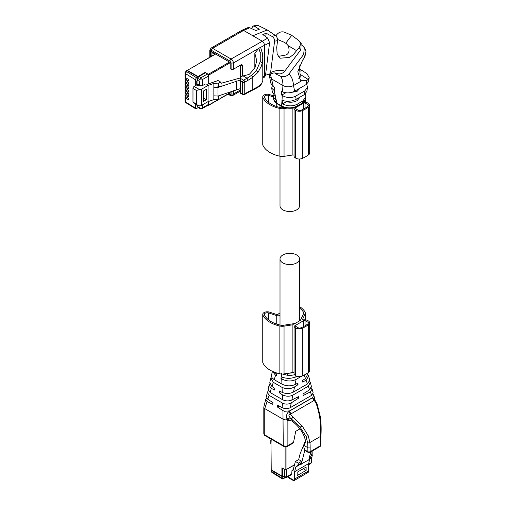 <?xml version="1.0" encoding="UTF-8"?>
<svg xmlns="http://www.w3.org/2000/svg" width="506" height="506" viewBox="0 0 506 506"><rect width="100%" height="100%" fill="white"/><g stroke="black" fill="none" stroke-linecap="round" stroke-linejoin="round"><path stroke-width="0.76" d="M273.778 94.856L273.31 97.127L275.637 99.954L275.27 96.184L272.424 92.231L271.671 88.12L274.828 91.137L274.492 87.348L272.519 85.919L270.754 83.079L269.502 76.147M272.348 85.767L271.671 88.12M273.31 97.127L273.733 99.429L277.433 103.97L281.798 106.488C282 108.101 295.017 109.505 297.351 106.45L301.715 103.932L302.05 103.23L297.439 105.893C292.247 108.48 286.984 108.505 281.633 105.969L277.105 103.35M300.039 71.276L301.728 70.302L299.875 69.354M301.728 70.302L306.984 73.693L309.204 77.601L308.205 79.474L306.94 80.346L301.652 80.821L300.507 80.258L297.787 71.751L302.708 60.012L304.833 57.191L306.01 51.074L304.346 47.741L303.644 54.401L288.977 73.92C286.782 76.457 283.974 77.197 280.545 76.147L276.712 74.452L274.954 72.889M306.725 84.186L307.534 87.367L304.789 90.89L295.574 96.21C291.178 98.259 286.75 98.031 282.304 95.52L281.722 95.115L285.808 92.756M301.652 80.821L293.518 85.52C289.913 87.266 286.39 87.266 282.949 85.52L282.538 91.871L281.387 91.333L281.722 95.115M280.545 76.147C282.158 78.348 282.955 81.472 282.949 85.52L271.69 79.018L269.54 76.419M282.544 91.864L283.436 92.225C287.281 93.332 291.007 92.996 294.612 91.219L306.073 84.61L308.489 81.77L309.204 77.601M299.957 88.139L297.079 91.384L288.844 92.838M304.789 90.89L303.986 94.824L306.826 91.504L307.534 87.367M305.327 93.876L305.89 96.981L302.721 101.042L297.123 104.274C292.702 106.475 287.838 106.361 282.531 103.932L286.434 101.681C290.273 102.648 293.822 102.313 297.079 100.669L300.052 97.101M302.721 101.042L302.303 103.085L305.498 99.29C306.035 100.017 302.569 104.008 301.715 103.932M303.986 94.824L295.453 99.714L291.949 100.877C287.952 101.548 284.688 101.308 282.165 100.169L282.531 103.932M275.732 72.946L277.693 73.636C280.204 74.395 282.55 73.579 284.733 71.182L300.83 49.696L301.209 43.155L298.648 40.41C300.684 42.58 300.842 44.983 299.116 47.621L293.309 54.616L289.577 57.437L280.02 58.222L277.174 54.231L276.712 47.419L277.579 40.619C277.686 38.507 276.953 36.786 275.384 35.464L267.219 29.949L258.117 25.483L256.472 25.3L252.962 26.053L251.571 28.557M265.758 36.666L266.188 33.244L272.038 36.413C273.74 37.52 274.587 39.114 274.575 41.201L270.59 72.579L269.445 74.331L267.136 74.325L265.701 73.731M298.723 78.259A10.563 6.097 -0 0 0 300.172 75.173L300.172 77.216L298.938 78.632M286.434 101.206L286.434 101.681M302.177 45.413L304.346 47.741M276.712 74.452L277.402 73.534M289.925 64.23L294.239 58.475M267.946 55.881L268.256 53.434M241.938 30.278L243.588 30.43L262.108 41.119C263.5 41.985 264.265 43.314 264.404 45.097L264.404 76.14L263.809 77.576L264.701 76.969L265.492 75.407L269.609 42.744L267.737 38.133L262.791 34.528L266.188 33.244M263.809 77.576L262.785 78.177M242.007 30.24L247.832 27.666L249.717 27.735L255.897 30.55L259.293 29.266L254.474 26.274L252.962 26.046M285.745 43.244L291.709 35.331L298.648 40.41M291.709 35.331L284.189 32.061C281.292 31.385 278.806 32.264 276.731 34.699L275.84 35.882M278.218 56.4L285.814 55.015C288.983 53.832 289.805 50.745 288.281 45.736L286.301 43.624L284.125 42.226L277.579 39.487M269.609 42.744L258.844 48.209L254.834 53.231L254.834 68.183M260.457 47.374L260.748 48.045M242.5 76.058L242.5 65.837A2.277 1.316 120 0 0 242.032 64.793A2.277 1.316 120 0 0 240.894 64.907L233.386 69.246L231.09 69.246L230.173 68.715L230.173 62.984A0.651 0.373 60 0 0 229.718 62.187L211.331 51.574L210.875 51.84L210.875 56.292M229.604 93.224L229.718 93.287A0.651 0.373 60 0 0 230.173 93.022L230.173 91.814M210.875 51.84A0.651 0.373 60 0 1 211.331 51.574M258.844 48.209L260.236 52.858A63.364 36.584 -60 0 1 260.229 52.864L260.248 61.643L256.371 70.663L251.526 75.35L247.048 78.196L243.114 75.919L248.99 74.477A63.364 36.584 -60 0 0 249.578 74.072L254.897 68.07L256.713 60.771M254.834 53.231L256.713 60.631M260.236 52.858C261.298 51.707 261.963 51.599 262.222 52.542L260.672 47.627M262.222 52.548L262.785 57.829L262.291 62.769L261.317 66.242L257.99 72.339L252.791 77.266L252.791 89.467L257.971 86.697L261.317 84.072L262.785 81.036M243.114 75.919L242.823 75.982A3.251 1.879 -0 0 0 241.64 76.419A3.251 1.879 -0 0 0 240.698 77.576L240.388 92.655L242.456 93.844A1.626 0.936 120 0 0 242.791 94.59L240.439 93.237M240.439 77.93L240.439 65.173M185.696 88.588L184.975 88.986L184.975 90.125L185.632 91.143L188.371 92.946L188.371 94.28L185.632 92.693L184.975 91.687L184.975 92.832L185.632 93.85L188.371 95.653L188.371 96.988L185.632 95.4L184.975 94.394L184.975 95.539L185.632 96.557L188.371 98.354L188.371 99.695L185.632 98.107L184.975 97.101L184.975 101.055A2.467 1.423 -0 0 0 185.632 102.029L185.632 98.107M185.772 88.525L184.975 88.986L185.632 89.992L188.371 91.573L188.371 90.239L185.632 88.436L185.632 87.285L188.371 88.866L188.371 87.532L185.632 85.729L185.632 84.578L188.371 86.165L188.371 84.825L185.632 83.022L185.632 81.871L188.371 83.458L188.371 82.117L185.632 80.321L185.632 79.164L188.371 80.751L188.371 79.41L185.632 77.614L185.632 73.693L195.316 79.689L195.316 85.761L194.121 86.45A1.626 0.936 120 0 0 192.976 88.442L192.976 101.972A1.626 0.936 120 0 0 193.311 102.718L198.048 105.45L192.976 101.972M185.696 85.881L184.975 86.279L184.975 87.424L185.632 88.436M195.316 103.875L195.639 108.758L197.89 107.867L197.663 105.229M196.423 103.964L196.423 90.435L201.704 89.107L208.048 85.444L213.848 83.433L218.712 83.06L221.008 82.263L218.048 80.555L207.397 84.249L205.246 84.009L202.255 85.735L199.959 85.735L199.269 85.337L199.269 81.289L197.663 80.365L197.89 76.874L196.467 77.696L195.316 79.689M195.316 85.761L196.745 84.938L196.745 80.897L197.663 80.365M196.745 105.103L197.138 104.925L196.745 105.172L196.745 104.698M185.772 85.818L184.975 86.279L185.632 87.285M211.078 56.172L211.078 52.282A0.974 0.563 60 0 1 211.28 51.833A0.974 0.563 60 0 1 211.767 51.884L215.379 54.18L187.346 70.359L198.029 76.532L198.029 77.057L199.035 76.482A1.626 0.936 120 0 0 198.124 77.538L197.89 77.405M195.373 65.723L209.282 57.545A1.626 0.936 -120 0 1 209.667 57.475M195.455 65.742L194.652 66.539M185.632 77.614L184.975 76.596L184.975 72.719A2.467 1.423 -0 0 0 185.632 73.693A1.626 0.968 121.8 0 1 186.822 71.725L196.467 77.696M197.89 76.874L187.321 70.77A1.626 0.936 -120 0 0 186.512 70.695L184.975 72.719M215.297 54.224A1.626 0.936 -120 0 0 214.911 54.294A1.626 0.936 -120 0 0 214.803 54.376L212.159 52.852L212.159 52.32M185.696 77.76L184.975 78.158L184.975 79.303L185.632 80.321M185.772 77.703L184.975 78.158L185.632 79.164M185.696 80.467L184.975 80.865L184.975 82.01L185.632 83.022M185.772 80.41L184.975 80.865L185.632 81.871M185.696 83.174L184.975 83.572L184.975 84.717L185.632 85.729M185.772 83.111L184.975 83.572L185.632 84.578M199.269 85.337L198.352 85.868L196.745 84.938M196.745 80.96L197.764 80.422M205.126 72.959L205.126 72.428L198.029 76.532M205.126 72.428L208.345 74.287A0.651 0.373 60 0 1 208.807 75.084L208.807 83.756M208.13 105.153L208.345 105.28A0.651 0.373 60 0 0 208.807 105.014L208.807 101.364M187.346 70.783L187.346 70.359M198.124 107.468A1.626 0.936 120 0 0 198.225 107.544L200.294 108.739L199.959 107.999L197.663 106.671M208.693 83.8L208.693 75.944L207.542 73.958L205.474 72.763L199.041 76.476L201.11 77.671A1.626 0.936 120 0 0 199.959 79.663L199.959 85.735M209.06 57.671L209.06 57.557A0.651 0.373 60 0 1 209.516 57.292M209.193 57.26L211.951 55.673A0.651 0.373 60 0 1 212.273 55.704M196.79 104.723L196.79 105.128M198.048 105.45L199.75 105.887A3.738 2.157 -0 0 0 201.704 105.292L208.048 101.63L213.848 99.619L218.712 99.239L221.008 98.442L221.008 94.995M196.79 80.985L196.79 84.964L197.935 84.319L197.935 80.524M199.269 85.084L197.935 84.319M208.693 101.402L208.352 105.027L201.919 108.739A1.626 0.936 -120 0 0 202.255 107.999A1.626 0.936 180 0 1 199.959 107.999L199.959 105.862M240.654 77.873L221.008 83.307M218.712 99.239L218.712 95.792M213.848 99.619L213.848 87.215L217.978 87.424L240.42 79.986M208.048 85.444L208.048 101.63M213.848 83.433L213.848 87.215L218.712 86.836L218.712 83.06M203.431 91.029L206.303 89.372L206.303 99.72L203.431 101.377L203.431 91.029M221.008 82.263L221.008 86.039L218.712 86.836M217.978 87.424L217.978 96.045L240.388 88.62M217.978 96.045L213.848 95.836M206.303 99.72L203.431 98.063M236.498 80.998L236.498 89.619M299.508 159.017L299.508 205.891A9.747 5.629 180 0 1 293.493 211.091A9.747 5.629 180 0 1 282.867 209.87A9.747 5.629 180 0 1 280.008 205.891L280.008 156.253M267.086 401.46L264.758 408.62A3.251 1.879 180 0 1 263.809 407.292A3.251 1.879 180 0 1 263.841 407.033L265.694 399.342L267.086 401.46L272.766 404.345L272.981 402.624L267.8 399.266L266.365 396.559L267.389 392.314L269.072 395.35L267.8 399.266M266.624 398.077L265.694 399.342M305.877 451.086L304.827 449.923L307.857 451.675L307.857 447.696A63.364 36.584 -60 0 0 307.635 442.655L305.985 436.305L300.121 427.197L290.261 417.886L292.923 421.764C291.178 420.492 289.432 420.201 287.693 420.903L287.168 419.619A3.251 1.879 180 0 1 283.278 419.31L264.758 408.62L264.758 434.888A3.251 1.879 180 0 1 263.809 433.56L263.809 407.292M292.923 421.764C300.115 427.64 304.321 434.161 305.554 441.333A63.364 36.584 120 0 1 305.611 441.978L303.613 446.589L304.827 449.923M299.906 428.905L295.694 431.333L293.562 442.295L293.025 443.155L287.541 446.324L283.613 446.324A1.626 0.936 -60 0 1 283.278 445.577A3.251 1.879 -0 0 0 287.876 445.577L293.562 442.295M279.046 406.021L277.364 406.995L282.949 410.613L284.524 411.302L289.615 410.859L312.493 397.646L314.865 399.987M312.493 397.646L313.802 395.237L312.999 394.029M280.843 391.72L279.16 392.688L282.721 394.977C286.326 396.59 289.704 396.641 292.854 395.135L308.287 386.223L310.342 382.416L311.386 386.293L309.596 389.772L303.037 393.972L303.094 395.597L310.368 391.859L312.132 389.044L311.31 387.798M312.132 389.044L313.151 392.833L311.652 395.35L310.361 391.859M311.645 395.35L290.001 407.836C287.547 408.88 285.163 408.924 282.848 407.956L277.579 405.281L277.364 406.995M296.984 397.374L298.496 398.247L291.235 402.902C288.407 404.389 285.58 404.503 282.746 403.244L269.072 395.35M314.675 399.841L314.302 400.354L312.834 397.653M290.912 418.683L287.256 419.563M313.764 400.714L312.537 397.767L289.584 411.017L290.811 413.965L314.302 400.354L316.231 403.661L317.104 403.82L320.121 415.799C321.082 420.739 321.361 427.437 320.968 435.894L320.494 436.419C321.361 425.597 319.937 414.68 316.231 403.661M268.306 390.815L267.389 392.314M298.496 398.247L298.439 396.622L291.848 400.012C288.736 401.283 285.631 401.176 282.531 399.683L270.008 392.454L268.11 389.304M290.817 413.965L290.223 414.256C288.458 414.344 288.471 415.552 290.261 417.886L286.927 418.759L287.168 419.619M286.927 418.759C286.01 415.622 286.788 413.124 289.261 411.264L289.615 410.853M308.236 435.729L309.925 442.522A64.989 37.52 -60 0 1 310.153 447.696L310.153 451.675L320.266 445.837L320.266 441.858A64.989 37.52 -60 0 1 320.494 436.419L309.925 442.522A1.626 1.025 -5.2 0 1 307.635 442.655M302.133 425.856L308.23 435.71L305.997 436.343M290.937 418.702L291.45 419L293.082 417.026L302.12 425.843L300.121 427.197M289.261 411.264L290.223 414.256L293.082 417.026M269.799 383.82L269.141 385.028L270.95 388.178L274.568 390.037L274.783 388.323L271.886 386.445L269.787 382.359L270.862 377.887L273.303 382.321L271.95 386.483M310.342 382.416L309.767 381.265M299.223 388.734L297.439 389.759M307.787 372.922L307.983 373.662L305.466 378.558L302.55 380.43L302.613 382.049L306.092 380.259L308.66 376.167L309.735 380.158L307.477 383.959L293.467 392.055C289.767 393.82 286.048 393.959 282.31 392.46L279.375 390.974L279.16 392.688M296.497 383.833L298.015 384.705L294.543 386.926C290.558 389.082 286.396 389.234 282.063 387.381L273.303 382.321M271.482 376.546L270.862 377.887M308.66 376.167L308.072 375.016M301.551 376.262L296.099 379.411L295.03 384.585C290.615 386.382 286.251 386.223 281.937 384.124L274.17 379.639M298.015 384.705L297.958 383.08L295.03 384.585M272.5 371.379L275.574 375.332L274.176 379.639L272.215 378.001L271.45 376.388L271.513 375.18M275.574 375.332L276.365 375.73L276.58 374.016L274.284 372.125M282.709 377.375L280.963 378.387L281.741 378.893C286.472 381.461 291.235 381.65 296.029 379.449L296.092 379.405M297.617 376.407L293.632 377.653M296.965 376.243L296.718 376.382C291.741 378.792 286.725 378.969 281.665 376.913L281.178 376.666L280.963 378.387M294.536 374.775L291.557 375.294L287.225 375.243L282.512 374.042M282.595 476.304L282.139 476.57L282.462 478.948L285.226 477.759M288.546 477.221A1.626 0.936 120 0 0 288.882 477.968L293.619 480.7L294.176 480.472L288.546 477.221L288.546 476.336M295.795 467L297.901 465.033L301.178 463.142L299.065 465.109L295.795 467L294.637 471.687L294.637 479.011L294.176 480.472M297.901 465.033L298.357 463.173L295.403 461.466L292.974 470.523M293.271 470.08L291.994 470.352L291.658 474.539L286.396 477.582A1.626 0.936 60 0 0 286.731 476.835L291.994 473.799M293.923 480.687L308.192 472.376A3.738 2.157 -120 0 0 308.654 470.922L308.654 463.597L309.811 458.904L311.917 456.937L312.373 455.077L310.273 453.869M282.481 468.145L282.367 475.64A1.626 0.936 120 0 0 282.702 476.386A1.626 0.936 120 0 0 282.829 476.437M271.222 469.435A1.626 0.936 -0 0 0 271.089 469.808A1.626 0.936 -0 0 0 271.57 470.466L282.139 476.57M282.114 475.893L282.449 476.089M308.654 464.179L311.272 462.667L310.937 463.414L308.654 464.729M294.637 471.687L308.654 463.597M306.124 467.07L306.124 470.39L297.161 475.564L297.161 472.243L306.124 467.07M308.9 459.429L309.811 458.904M298.357 463.173L301.633 461.282L301.178 463.142M301.633 461.282L298.673 459.575L295.403 461.466M305.479 440.694L300.115 453.743L298.673 459.575M291.994 470.352L293.41 469.53M286.118 469.631L294.555 464.894M309.577 456.697L312.373 455.077M309.115 458.556L311.917 456.937M285.049 469.631L282.367 468.082M306.124 470.39L303.252 468.733M299.065 465.109L308.78 459.916L310.766 451.871M301.317 464.23L304.84 449.948M271.222 439.999L270.995 440.131A0.651 0.373 0 0 0 270.805 440.397L270.805 443.579A0.651 0.373 -0 0 0 270.995 443.844L271.222 469.846L281.905 476.013L282.367 475.64L284.435 476.835A1.626 0.936 120 0 0 284.77 477.582L286.396 477.582M281.905 476.013L281.905 467.816L285.125 469.676A0.651 0.373 0 0 0 286.042 469.676L294.593 464.736M271.222 439.164L270.995 443.844M311.848 454.774L311.962 454.711A0.651 0.373 0 0 0 312.151 454.445L312.151 451.074M282.867 262.93A9.747 5.629 -0 0 0 293.493 264.151A9.747 5.629 -0 0 0 299.508 258.952A9.747 5.629 -0 0 0 296.655 254.973A9.747 5.629 -0 0 0 286.029 253.753A9.747 5.629 -0 0 0 280.008 258.952A9.747 5.629 -0 0 0 282.867 262.93M280.008 312.828A22.093 12.758 0 0 0 278.015 314.346A0.974 0.563 0 0 1 276.706 314.53L269.571 312.151A4.548 2.625 0 0 0 262.747 314.428A4.548 2.625 0 0 0 262.892 315.08A27.621 15.945 0 0 0 279.862 326.028A6.825 3.94 0 0 0 284.043 326.149L292.885 324.782A0.974 0.563 0 0 1 294.112 325.326A0.974 0.563 0 0 1 294.1 325.402A4.877 2.815 0 0 0 294.056 325.801A4.877 2.815 0 0 0 295.479 327.793L295.846 328.002A4.877 2.815 0 0 0 302.297 328.223A37.286 21.53 0 0 0 308.641 324.561A4.877 2.815 0 0 0 309.678 322.828A4.877 2.815 0 0 0 308.249 320.836L307.888 320.627A4.877 2.815 0 0 0 303.758 319.83A0.974 0.563 0 0 1 302.645 319.273A0.974 0.563 0 0 1 302.677 319.128L305.048 314.024A6.825 3.94 0 0 0 305.276 313.005A6.825 3.94 0 0 0 304.833 311.607A27.621 15.945 0 0 0 299.508 306.573M294.056 325.801L294.056 373.561A4.877 2.815 0 0 0 295.479 375.547L295.846 375.756A4.877 2.815 0 0 0 302.297 375.983A37.286 21.53 0 0 0 308.641 372.321A4.877 2.815 0 0 0 309.678 370.582L309.678 322.828M294.056 372.89A0.974 0.563 0 0 0 292.885 372.536L284.043 373.909L284.043 326.149M262.747 314.428L262.747 362.182A4.548 2.625 0 0 0 262.892 362.834A27.621 15.945 0 0 0 279.862 373.789A6.825 3.94 0 0 0 284.043 373.909M303.315 314.125L303.315 311.943A5.199 3.004 0 0 1 303.657 313.005A5.199 3.004 0 0 1 303.48 313.783L300.64 319.893A3.251 1.879 0 0 1 299.799 320.734L295.662 323.119A3.251 1.879 0 0 1 294.207 323.606L283.626 325.244A5.199 3.004 0 0 1 280.438 325.149A25.996 15.009 0 0 1 264.467 314.846A2.922 1.689 0 0 1 264.372 314.428A2.922 1.689 0 0 1 268.762 312.961L276.744 315.624A2.6 1.499 0 0 0 280.008 315.301M303.315 311.943A25.996 15.009 0 0 0 299.508 308.027M298.673 328.04A3.574 2.062 0 0 0 301.494 327.635A35.989 20.778 0 0 0 307.616 324.099A3.574 2.062 0 0 0 308.375 322.828A3.574 2.062 0 0 0 308.325 322.467L305.055 320.583A3.574 2.062 0 0 0 303.935 320.576A0.651 0.373 0 0 0 303.568 320.677L295.574 325.295A0.651 0.373 0 0 0 295.39 325.51A3.574 2.062 0 0 0 295.352 325.801A3.574 2.062 0 0 0 295.409 326.155L298.673 328.04M308.325 323.182L308.325 322.467M305.055 325.788L305.055 320.583M294.106 107.822A0.974 0.563 0 0 1 294.1 107.841A4.877 2.815 0 0 0 294.056 108.24L294.056 156A4.877 2.815 0 0 0 295.479 157.986L295.846 158.195A4.877 2.815 0 0 0 302.297 158.422A37.286 21.53 0 0 0 308.641 154.76A4.877 2.815 0 0 0 309.678 153.021L309.678 105.267A4.877 2.815 0 0 0 308.249 103.275L307.888 103.066A4.877 2.815 0 0 0 303.942 102.256M294.056 155.329A0.974 0.563 0 0 0 292.885 154.975L284.043 156.348L284.043 108.588A6.825 3.94 0 0 1 279.862 108.467A27.621 15.945 0 0 1 262.892 97.519A4.548 2.625 0 0 1 262.747 96.867A4.548 2.625 0 0 1 269.571 94.59L273.36 95.855M262.747 96.867L262.747 144.621A4.548 2.625 0 0 0 262.892 145.273A27.621 15.945 0 0 0 279.862 156.221A6.825 3.94 0 0 0 284.043 156.348M288.546 107.892L284.043 108.588M294.056 108.24A4.877 2.815 0 0 0 295.479 110.232L295.846 110.441A4.877 2.815 0 0 0 302.297 110.662A37.286 21.53 0 0 0 308.641 107A4.877 2.815 0 0 0 309.678 105.267M284.22 107.588L283.626 107.683A5.199 3.004 0 0 1 280.438 107.588A25.996 15.009 0 0 1 264.467 97.285A2.922 1.689 0 0 1 264.372 96.867A2.922 1.689 0 0 1 268.762 95.4L273.278 96.912M298.673 110.479A3.574 2.062 0 0 0 301.494 110.074A35.989 20.778 0 0 0 307.616 106.538A3.574 2.062 0 0 0 308.375 105.267A3.574 2.062 0 0 0 308.325 104.906L305.055 103.022A3.574 2.062 0 0 0 303.935 103.015A0.651 0.373 0 0 0 303.568 103.116L295.574 107.734A0.651 0.373 0 0 0 295.39 107.949A3.574 2.062 0 0 0 295.352 108.24A3.574 2.062 0 0 0 295.409 108.594L298.673 110.479M308.325 105.621L308.325 104.906M305.055 108.227L305.055 103.022M274.252 90.871L276.934 103.256M282.304 95.52L281.633 105.969M270.362 73.952L273.316 86.545M308.205 79.474L300.166 74.344M306.94 80.346L306.067 84.61M297.123 104.274L297.439 105.893M295.574 96.21L296.174 99.334M288.977 73.914C291.627 76.57 293.145 80.441 293.518 85.52L294.612 91.219M269.445 74.331C275.694 72.099 273.67 73.237 274.897 72.896L277.693 73.636M281.469 105.874L281.798 106.488M297.686 105.748L297.351 106.45M270.59 72.579C276.042 70.17 280.754 69.701 284.733 71.182M262.785 77.076L265.486 75.407M303.651 54.401L304.84 57.191M299.116 47.621L300.83 49.696M274.575 41.201L277.579 40.619M272.038 36.413L275.346 35.433M252.848 35.774L267.219 29.949M249.755 27.754L243.588 30.43L212.571 48.336L231.09 59.031L267.737 38.133M240.388 90.011L233.386 94.053L231.09 94.053L229.939 94.717L228.478 93.869M240.388 91.105L232.709 95.539L233.386 94.053L233.386 90.7M228.004 94.148L230.274 95.457L229.939 94.717M254.474 26.274L258.117 25.483M296.75 50.771L288.281 45.736M258.724 48.38L233.386 63.01A3.251 1.879 -120 0 0 231.09 59.031A1.626 0.936 120 0 0 229.939 61.017L231.09 63.01L231.09 69.246M231.09 63.01L233.386 63.01L233.386 69.246M231.09 91.497L231.09 94.053M210.268 56.64L210.268 50.992L211.419 50.328L229.939 61.017M211.419 50.328A1.626 0.936 120 0 1 212.571 48.336A3.251 1.879 -120 0 0 210.945 48.178L241.963 30.265M252.323 90.283L252.791 89.467L248.199 91.858L247.864 92.598L252.323 90.283C259.021 87.083 260.482 85.394 260.9 84.957L262.785 81.042L262.785 57.829M240.894 64.907L242.5 65.837M230.173 93.022L229.718 93.287M209.794 56.912L209.794 50.328L210.268 50.992M260.248 61.643L262.291 62.769M240.571 78.43L243.601 80.182A1.626 0.936 120 0 0 242.456 82.174L242.456 93.844A1.626 0.936 180 0 0 244.752 93.844L244.752 82.174L248.199 80.182L247.048 78.196L243.601 80.182A1.626 0.936 -120 0 1 244.752 82.174A1.626 0.936 180 0 1 242.456 82.174L240.388 80.979M248.199 80.182L252.791 77.266L251.526 75.35M256.371 70.663L258.028 72.282M248.199 91.858L244.752 93.844A1.626 0.936 60 0 1 244.417 94.59L247.864 92.598M185.632 91.143L185.632 89.992M185.632 93.85L185.632 92.693M185.632 96.557L185.632 95.4M195.316 108.025L185.632 102.029L185.968 102.769L184.975 101.055M187.321 70.77L186.847 71.049A1.626 0.936 -120 0 0 186.031 70.966M197.663 78.335L199.959 79.663A1.626 0.936 180 0 0 202.255 79.663L202.255 85.735M229.509 62.067L208.345 74.287M201.11 108.657L199.857 107.936M186.847 71.049L186.822 71.725M194.121 86.45L199.75 89.701M196.423 90.435L192.976 88.442M202.255 104.97L202.255 107.999L208.693 104.28M208.807 75.084L230.141 62.763M230.173 92.674L221.008 97.968M218.934 99.163L208.807 105.014M207.542 73.958L201.11 77.671A1.626 0.936 60 0 1 202.255 79.663L208.693 75.944M201.704 89.107L201.704 105.292M287.876 420.821L287.876 445.577A1.626 0.936 60 0 1 287.541 446.324M263.809 433.56C264.132 434.907 264.562 435.596 265.093 435.628A1.626 0.936 -60 0 1 264.758 434.888L283.278 445.577L282.949 410.613M282.664 403.2L282.848 407.956M310.153 447.696A1.626 0.936 0 0 1 307.857 447.696L303.923 445.425M292.854 395.135L291.848 400.012M291.26 402.884L290.267 407.691M308.287 386.223L309.596 389.772M320.968 435.894L320.741 441.194A1.626 0.936 180 0 1 320.266 441.858M271.33 388.393L270.008 392.454M282.342 394.75L282.531 399.683M305.845 451.061L308.192 452.421A1.626 0.936 120 0 1 307.857 451.675A1.626 0.936 180 0 0 310.153 451.675A1.626 0.936 60 0 1 309.817 452.421L319.931 446.583A1.626 0.936 60 0 0 320.266 445.837A1.626 0.936 -0 0 0 320.741 445.179L320.741 441.194M282.063 387.381L282.253 392.435M294.549 386.926L293.493 392.036M306.092 380.259L307.465 383.972M304.081 374.794L305.466 378.558M281.741 378.893L281.937 384.124M281.538 373.567L281.665 376.919M276.377 372.859L276.099 373.706M287.541 373.301L287.225 375.243M293.929 372.751L287.794 373.327M272.146 472.041A1.626 0.904 121.7 0 0 272.437 472.762C271.912 472.73 271.463 471.927 271.089 470.359L272.146 472.041L282.139 478.214M271.57 471.023L271.57 470.466M294.637 479.011L308.654 470.922M293.353 469.751L292.158 470.447M286.731 469.41L286.731 476.835L284.435 476.835L284.435 469.41M311.747 457.095L311.747 462.003L311.272 462.667L311.272 457.538M285.125 446.792L285.125 469.676M286.042 469.676L286.042 446.792M311.962 451.181L311.962 454.711M305.048 319.824L305.048 314.024M308.641 372.321L308.641 324.561M302.297 375.983L302.297 328.223M295.846 375.756L295.846 328.002M295.479 375.547L295.479 327.793M292.885 372.536L292.885 324.782M279.862 373.789L279.862 326.028M262.892 362.834L262.892 315.08M276.744 324.144L276.744 315.624M268.762 320.051L268.762 312.961M303.935 326.421L303.935 320.576M303.568 326.623L303.568 320.677M295.574 326.25L295.574 325.295M295.39 326.092L295.39 325.51M305.048 102.263L305.048 100.688M308.641 154.76L308.641 107M302.297 158.422L302.297 110.662M295.846 158.195L295.846 110.441M295.479 157.986L295.479 110.232M292.885 154.975L292.885 108.107M279.862 156.221L279.862 108.467M262.892 145.273L262.892 97.519M276.744 106.583L276.744 103.547M268.762 102.49L268.762 95.4M303.935 108.86L303.935 103.015M303.568 109.056L303.568 103.116M295.574 108.689L295.574 107.734M295.39 108.531L295.39 107.949M273.733 99.429C273.55 100.441 276.561 104.084 277.433 103.97M305.89 96.981L305.498 99.29M269.508 76.21L269.268 74.401M299.375 65.837L300.172 75.173M230.274 95.457L232.709 95.539M209.794 50.328L210.945 48.178M262.791 57.804L262.197 52.308M244.417 94.59L242.791 94.59M185.607 85.71L185.158 85.969M185.607 88.417L185.158 88.676M185.607 96.538L185.158 96.798M214.911 54.294L212.375 55.761M195.62 108.746L185.968 102.769M185.607 83.003L185.158 83.262M185.607 93.831L185.158 94.091M185.607 91.124L185.158 91.384M185.607 80.296L185.158 80.555M185.607 77.595L185.158 77.848M230.173 92.895L221.008 98.189M219.889 98.834L208.668 105.311M200.294 108.739A1.626 1.626 0 0 0 201.919 108.739M280.008 105.457L280.008 107.493M315.2 400.423L313.802 395.237M265.093 435.628L283.613 446.324M314.833 399.949L317.104 403.82M269.141 385.028L268.104 389.354M319.931 446.583A1.626 1.626 0 0 0 320.741 445.179M308.192 452.421A1.626 1.626 0 0 0 309.817 452.421M272.437 371.347L271.494 375.256M272.437 472.762L282.449 478.948M282.702 476.386L284.77 477.582M271.089 469.808L271.089 470.359M311.747 462.003L310.937 463.414M299.508 320.899L299.508 258.952M280.008 325.054L280.008 258.952M305.276 319.843L305.276 313.005M305.276 102.282L305.276 100.131"/></g></svg>
